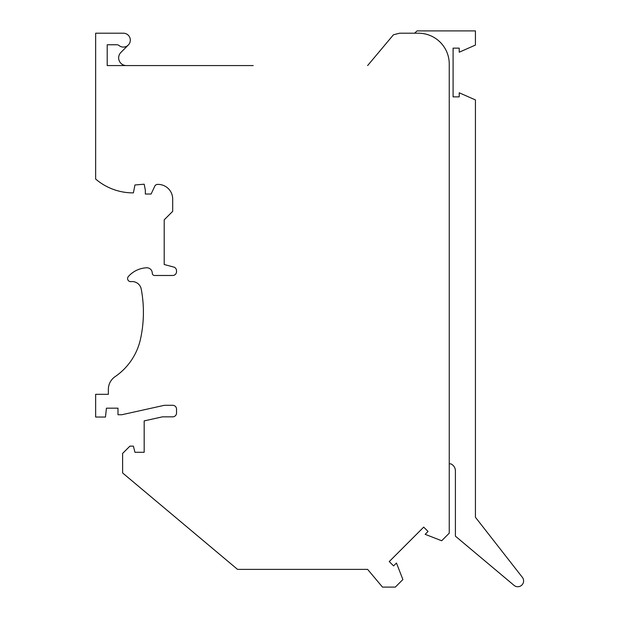 <?xml version="1.0" encoding="UTF-8"?>
<svg xmlns="http://www.w3.org/2000/svg" width="618" height="618" viewBox="0 0 618 618"><rect width="100%" height="100%" fill="white"/><g stroke="black" fill="none" stroke-linecap="round" stroke-linejoin="round"><path stroke-width="0.93" d="M253.187 65.57L107.208 65.57L107.208 44.766L116.98 44.766A3.082 3.082 0 0 1 118.95 45.477A6.937 6.937 0 0 0 129.904 42.503A6.937 6.937 0 0 0 123.384 33.21L95.651 33.21L95.651 179.042A57.513 57.513 0 0 0 131.858 192.87L133.395 192.87L134.94 184.975L144.179 184.203L145.338 190.112L145.338 194.021L151.116 194.021L154.778 186.172A3.082 3.082 0 0 1 157.567 184.396L158.046 184.396A14.639 14.639 0 0 1 172.685 199.035L172.685 211.356L164.21 219.83L164.21 264.512L173.681 267.053A3.855 3.855 0 0 1 176.539 270.769L176.539 271.634A3.855 3.855 0 0 1 172.685 275.489L154.585 275.489A2.31 2.31 0 0 1 152.267 273.179A5.392 5.392 0 0 0 146.651 267.787A25.809 25.809 0 0 0 128.359 276.54A3.082 3.082 0 0 0 131.039 281.63A9.247 9.247 0 0 1 141.236 289.093A124.797 124.797 0 0 1 140.533 338.934A61.63 61.63 0 0 1 115.079 376.663A15.404 15.404 0 0 0 108.359 389.386L108.359 394.315L95.651 394.315L95.651 417.042L105.469 417.042L106.435 408.181L117.992 408.181L117.992 414.732L121.839 414.732L164.411 405.292L172.685 405.292A3.855 3.855 0 0 1 176.539 409.147L176.539 413.002A3.855 3.855 0 0 1 172.685 416.849L162.426 416.849L144.179 420.897L144.179 452.283L134.94 452.283L133.395 446.126L129.927 446.126L122.611 453.442L122.611 472.948L237.536 569.379L367.625 569.379L253.187 569.379M367.625 569.379L382.496 587.1L395.319 587.1L402.89 579.529L396.462 563.021L393.589 565.895L389.255 561.569L423.709 527.115L428.042 531.441L425.169 534.323L441.669 540.75L449.247 533.172L449.247 64.025A30.815 30.815 0 0 0 418.432 33.21L399.645 33.21L393.465 34.77L367.625 65.57M414.608 33.21L417.057 30.9L475.435 30.9L475.435 45.075L459.22 52.206L459.22 48.134L453.094 48.134L453.094 96.864L459.22 96.864L459.22 92.793L475.435 99.923L475.435 517.274L522.349 577.32A5.809 5.809 0 0 1 514.037 585.354L455.404 536.161L455.404 470.823A7.702 7.702 0 0 0 450.785 463.84L449.247 463.84M128.281 45.044L120.919 52.414A7.702 7.702 0 0 0 126.366 65.57"/></g></svg>
